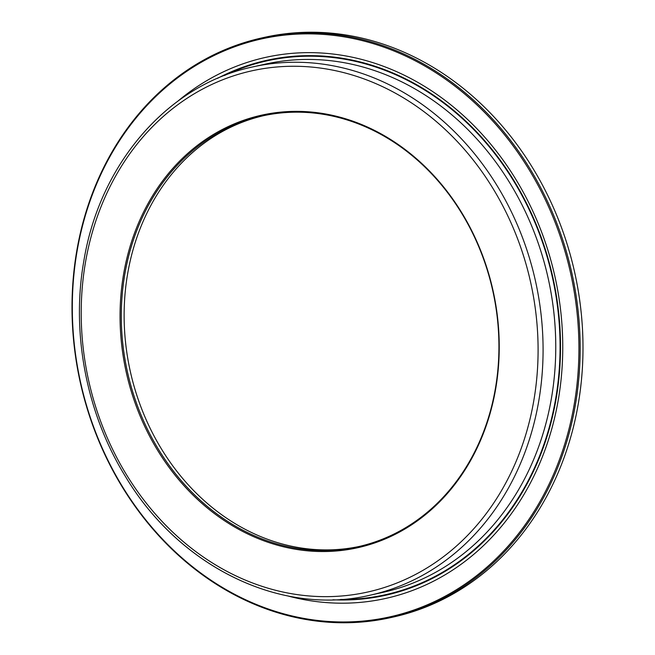 <?xml version="1.0" encoding="UTF-8"?>
<svg xmlns="http://www.w3.org/2000/svg" width="655" height="655" viewBox="0 0 655 655"><rect width="100%" height="100%" fill="white"/><g stroke="black" fill="none" stroke-linecap="round" stroke-linejoin="round"><path stroke-width="0.98" d="M359.251 546.45A220.645 187.117 77.5 0 1 127.692 273.405A220.645 187.117 77.5 0 1 263.801 115.624M495.368 388.669A220.645 187.117 77.5 0 1 357.843 546.769A220.645 187.117 77.5 0 1 124.868 274.036A220.645 187.117 77.5 0 1 262.393 115.935A220.645 187.117 77.5 0 1 495.368 388.669M495.655 389.013A221.554 187.887 77.5 0 1 272.955 543.887A221.554 187.887 77.5 0 1 123.639 273.896A221.554 187.887 77.5 0 1 346.339 119.022A221.554 187.887 77.5 0 1 495.655 389.013M253.002 66.859L265.684 64.051A270.581 229.471 77.5 0 1 551.387 398.518A270.581 229.471 77.5 0 1 382.741 592.407L370.059 595.215A270.581 229.471 77.5 0 0 538.705 401.327A270.581 229.471 77.5 0 0 253.002 66.859C168.204 84.52 99.699 163.365 83.824 261.075C71.035 333.272 86.493 413.436 125.301 476.25C179.38 566.927 280.749 616.396 370.059 595.215M224.493 75.497A273.43 231.878 77.5 0 1 469.226 125.048A273.43 231.878 77.5 0 1 555.653 398.846A273.43 231.878 77.5 0 1 340.567 599.431M217.46 78.379A273.995 232.361 77.5 0 1 466.458 121.732A273.995 232.361 77.5 0 1 556.087 399.001A273.995 232.361 77.5 0 1 332.969 599.783M178.029 101.026A277.106 234.998 77.5 0 1 448.937 103.351A277.106 234.998 77.5 0 1 558.273 399.902A277.106 234.998 77.5 0 1 287.668 595.911M77.102 251.021A296.011 251.029 77.5 0 1 374.644 44.09A296.011 251.029 77.5 0 1 574.14 404.815A296.011 251.029 77.5 0 1 276.598 611.737A296.011 251.029 77.5 0 1 77.102 251.021M76.807 250.677A296.911 251.798 77.5 0 1 261.869 37.925A296.911 251.798 77.5 0 1 575.377 404.946A296.911 251.798 77.5 0 1 390.315 617.698A296.911 251.798 77.5 0 1 76.807 250.677M261.869 37.925L264.685 37.302A296.911 251.798 77.5 0 1 578.193 404.323A296.911 251.798 77.5 0 1 393.131 617.075L390.315 617.698M85.518 262.106A266.953 226.384 77.5 0 1 353.864 75.489A266.953 226.384 77.5 0 1 533.776 400.803A266.953 226.384 77.5 0 1 265.439 587.42A266.953 226.384 77.5 0 1 85.518 262.106"/></g></svg>

